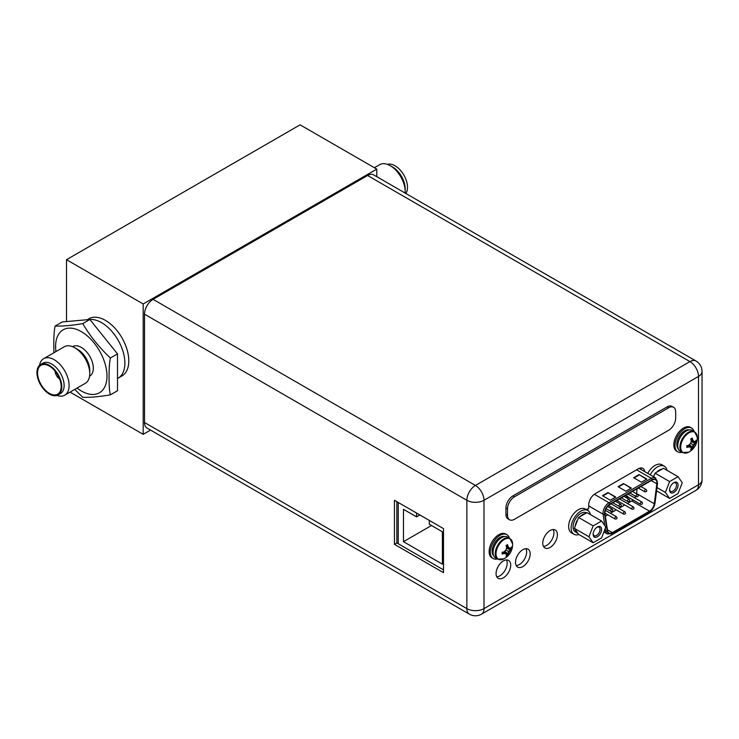 <?xml version="1.0" encoding="UTF-8"?>
<svg xmlns="http://www.w3.org/2000/svg" width="739" height="739" viewBox="0 0 739 739"><rect width="100%" height="100%" fill="white"/><g stroke="black" fill="none" stroke-linecap="round" stroke-linejoin="round"><path stroke-width="1.11" d="M376.779 176.704L376.779 169.111L300.08 124.836L66.501 259.694L66.501 321.576M70.066 392.123L143.19 434.338L150.544 430.089M66.501 259.694L143.19 303.969L143.19 434.338M117.501 378.525L118.055 378.211A33.033 19.075 -120 0 0 124.891 363.089A33.033 19.075 -120 0 0 89.862 319.497A33.033 19.075 60 0 1 124.891 363.089A33.033 19.075 60 0 1 118.055 378.211L121.944 375.957A33.033 19.075 -120 0 0 128.789 360.835A33.033 19.075 -120 0 0 114.369 327.599A33.033 19.075 -120 0 0 88.911 318.749L87.211 319.728M376.779 169.111L143.19 303.969M405.84 193.489A17.56 10.143 60 0 0 407.494 187.3A17.56 10.143 -120 0 0 400.547 170.413A17.56 10.143 -120 0 0 387.476 164.4M405.092 193.055A21.089 12.175 -120 0 0 405.157 191.521L405.157 188.648A17.56 10.143 -120 0 0 392.742 167.134L390.247 165.693A21.089 12.175 -120 0 0 379.707 164.649L374.377 167.725M405.157 191.521A21.089 12.175 -120 0 0 390.247 165.693M58.15 394.931A17.56 10.143 -120 0 1 44.617 390.22A17.56 10.143 -120 0 1 36.95 372.548A17.56 10.143 60 0 1 40.59 364.512A17.56 10.143 60 0 1 54.123 369.214A17.56 10.143 60 0 1 61.79 386.885A17.56 10.143 -120 0 1 58.15 394.931L60.487 393.582A17.56 10.143 60 0 0 64.127 385.536A17.56 10.143 60 0 0 56.46 367.865A17.56 10.143 60 0 0 42.927 363.163L40.59 364.512M39.546 365.278A21.089 12.175 60 0 1 43.656 358.674A21.089 12.175 60 0 1 59.905 364.318A21.089 12.175 60 0 1 69.106 385.536A21.089 12.175 60 0 1 64.736 395.189A21.089 12.175 60 0 1 56.968 395.448M37.569 372.909A16.683 9.635 60 0 1 45.836 364.687A16.683 9.635 60 0 1 61.161 386.534A16.683 9.635 -120 0 1 60.626 390.294A16.683 9.635 -120 0 1 47.582 392.15A16.683 9.635 -120 0 1 37.569 372.909M55.102 371.126A6.882 3.972 -120 0 0 59.683 379.052M110.388 357.981C99.322 347.607 90.112 336.143 82.75 323.59C71.665 325.493 62.445 326.315 55.111 326.065L62.215 321.955L89.853 319.488L117.501 353.87L117.501 390.728L110.388 394.829C109.474 391.494 109.03 385.601 109.067 377.167C109.039 368.715 109.474 362.322 110.388 357.981L117.501 353.87M82.75 323.59L89.853 319.488M74.768 389.407L82.75 397.305C90.112 397.554 99.322 396.732 110.388 394.829M55.111 326.065C54.187 330.462 53.753 336.864 53.79 345.252L53.919 352.743M72.551 346.693L72.782 346.554A17.015 9.819 60 0 1 85.9 351.117A17.015 9.819 60 0 1 93.326 368.234A17.015 9.819 -120 0 1 89.798 376.022L89.567 376.16M43.656 358.674L64.284 346.757A21.089 12.175 60 0 1 74.833 347.801L77.715 349.464A17.015 9.819 60 0 1 89.742 370.304L89.742 373.629A21.089 12.175 60 0 1 85.373 383.282L64.736 395.189M74.833 347.801A21.089 12.175 60 0 1 89.742 373.629M398.247 502.474L398.247 543.747M416.547 513.042L416.547 516.875L403.466 509.319L403.466 541.687L442.393 564.162L442.393 531.803L429.313 524.247L429.313 520.413M416.547 516.875L419.872 514.954M403.466 541.687L431.493 525.503M469.376 614.164A12.11 12.11 0 0 0 481.486 614.164A12.11 6.993 -120 0 0 483.99 608.622A12.11 6.993 180 0 1 466.863 608.622A12.11 6.993 120 0 0 469.376 614.164L147.024 428.057A12.11 6.993 -60 0 1 144.511 422.514L144.511 314.177A12.11 6.993 -60 0 1 153.084 299.341L367.588 175.494A12.11 6.993 -60 0 1 373.648 174.894L695.99 361.002A12.11 6.993 120 0 0 689.94 361.602L367.588 175.494M641.221 469.625A9.136 5.275 120 0 0 640.787 467.953M525.965 548.689A10.355 5.977 -60 0 1 526.658 551.885A10.355 5.977 -60 0 1 516.228 565.566M506.501 559.931A10.355 5.977 -60 0 1 507.194 563.127A10.355 5.977 -60 0 1 496.756 576.799M543.479 546.407A10.355 5.977 120 0 0 553.917 532.736A10.355 5.977 120 0 0 553.215 529.54M515.526 562.361A10.355 5.977 -60 0 1 520.044 551.95A10.355 5.977 -60 0 1 528.025 549.179A10.355 5.977 -60 0 1 530.168 553.908A10.355 5.977 -60 0 1 525.651 564.328A10.355 5.977 -60 0 1 517.669 567.099A10.355 5.977 -60 0 1 515.526 562.361M496.063 573.603A10.355 5.977 -60 0 1 500.58 563.183A10.355 5.977 -60 0 1 508.552 560.411A10.355 5.977 -60 0 1 510.704 565.15A10.355 5.977 -60 0 1 506.178 575.57A10.355 5.977 -60 0 1 498.206 578.341A10.355 5.977 -60 0 1 496.063 573.603M586.323 509.624L588.715 508.238L588.715 504.913A9.136 5.275 -60 0 1 595.181 493.717L638.311 468.812A9.136 5.275 -60 0 1 642.884 468.36A9.136 5.275 -60 0 1 644.731 471.648M542.777 543.211A10.355 5.977 120 0 0 544.92 547.95A10.355 5.977 120 0 0 552.901 545.179A10.355 5.977 120 0 0 557.418 534.759A10.355 5.977 120 0 0 555.275 530.02A10.355 5.977 120 0 0 547.294 532.801A10.355 5.977 120 0 0 542.777 543.211M153.084 299.341L475.426 485.449L689.94 361.602A12.11 6.993 60 0 1 698.503 376.437L483.99 500.285A12.11 6.993 -120 0 0 475.426 485.449A12.11 6.993 120 0 0 466.863 500.285A12.11 6.993 0 0 0 483.99 500.285L483.99 608.622L698.503 484.775A12.11 6.993 60 0 1 695.99 490.317A12.11 12.11 0 0 0 702.05 479.833A12.11 6.993 180 0 1 698.503 484.775L698.503 376.437A12.11 6.993 0 0 0 702.05 371.495A12.11 12.11 0 0 0 695.99 361.002M443.502 528.607L394.45 500.285L394.45 544.338L443.502 572.66L443.502 528.607M396.861 501.679L396.861 542.943L443.502 569.871M394.45 544.338L396.861 542.943M509.55 519.757L507.998 518.861A9.912 5.718 -60 0 1 505.938 514.316L505.938 508.026A9.912 5.718 -60 0 1 512.949 495.887L667.114 406.884A9.912 5.718 -60 0 1 672.074 406.395L673.626 407.291A9.912 5.718 -60 0 1 675.677 411.826L675.677 418.117A9.912 5.718 -60 0 1 668.675 430.255L514.501 519.268A9.912 5.718 -60 0 1 509.55 519.757A9.912 5.718 -60 0 1 507.499 515.222L507.499 508.922A9.912 5.718 -60 0 1 514.501 496.784L668.675 407.78A9.912 5.718 -60 0 1 673.626 407.291M553.862 531.812L553.576 530.39M652.094 480.11A6.827 3.944 -60 0 1 655.502 479.777A6.827 3.944 -60 0 1 656.916 482.9A6.827 3.944 -60 0 1 656.851 483.823L654.283 503.739A6.827 3.944 -60 0 1 649.516 511.176L612.335 532.643A6.827 3.944 -60 0 1 608.918 532.985A6.827 3.944 -60 0 1 607.569 530.713L605.001 513.762A6.827 3.944 -60 0 1 604.936 512.912A6.827 3.944 -60 0 1 609.767 504.552L652.094 480.11M615.744 497.051L610.294 500.201L602.507 495.703L607.957 492.553L615.744 497.051M646.893 479.075L641.443 482.216L633.656 477.727L639.106 474.577L646.893 479.075M631.318 488.063L625.868 491.204L618.081 486.715L623.531 483.565L631.318 488.063M607.957 492.553L615.356 497.273M602.895 495.924L607.957 493.005M639.106 474.577L646.496 479.297M634.044 477.948L639.106 475.029M623.531 483.565L630.93 488.285M618.469 486.936L623.531 484.017M636.491 493.754A6.827 3.944 120 0 0 636.538 493.486L637.147 488.738M627.383 503.462L631.771 500.931A6.827 3.944 120 0 0 633.055 499.989M634.801 497.938A6.827 3.944 120 0 0 635.688 496.34M624.741 504.986L618.894 508.358M616.252 509.882L610.405 513.263M607.763 514.787L605.361 516.173M626.894 498.003L627.152 497.255M627.337 498.262L627.799 496.95M627.374 497.171L626.718 496.756L627.374 497.171L627.051 498.095M627.67 496.229L627.106 496.553L627.393 496.035M627.235 496.654L627.513 496.146M678.042 476.701L682.254 482.696L678.042 493.56L669.617 498.428L665.405 492.433L669.617 481.569L678.042 476.701L663.483 468.295L656.555 472.295A11.011 6.355 -60 0 1 659.271 470.17A11.011 6.355 -60 0 1 661.978 469.163M678.069 485.117A6.004 3.464 -60 0 1 673.829 492.47A6.004 3.464 -60 0 1 669.589 490.012A6.004 3.464 -60 0 1 673.829 482.669A6.004 3.464 -60 0 1 678.069 485.117M653.396 476.655A11.011 6.355 -60 0 1 654.301 475.103L653.645 476.794M654.301 475.103L655.059 473.163L656.555 472.295M669.617 481.569L655.059 473.163M665.405 492.433L657.008 487.592M669.617 498.428L656.583 490.899M673.423 482.927A4.896 2.827 -60 0 1 675.501 482.872A4.896 2.827 -60 0 1 676.518 485.117A4.896 2.827 -60 0 1 674.374 490.049A4.896 2.827 -60 0 1 670.596 491.361A4.896 2.827 -60 0 1 669.608 489.532M667.003 470.337A13.764 7.944 120 0 0 664.361 466.207L661.867 464.766A13.764 7.944 120 0 0 647.734 473.385M664.361 466.207A13.764 7.944 120 0 0 650.228 474.826M571.487 532.847A13.764 7.944 -60 0 1 568.642 526.538A13.764 7.944 120 0 1 574.646 512.69A13.764 7.944 120 0 1 585.251 509.005L587.745 510.437A13.764 7.944 120 0 0 577.141 514.132A13.764 7.944 120 0 0 571.127 527.979A13.764 7.944 -60 0 0 573.981 534.279L571.487 532.847M578.877 534.509A13.764 7.944 -60 0 1 573.981 534.279M590.387 514.566A13.764 7.944 120 0 0 587.745 510.437M601.583 521.032L605.795 527.027L601.583 537.89L593.158 542.749L588.937 536.754L593.158 525.891L601.583 521.032L587.025 512.626L580.097 516.616A11.011 6.355 -60 0 1 582.812 514.492A11.011 6.355 -60 0 1 585.519 513.494M601.611 529.438A6.004 3.464 -60 0 1 597.371 536.791A6.004 3.464 -60 0 1 593.121 534.343A6.004 3.464 -60 0 1 597.371 526.99A6.004 3.464 -60 0 1 601.611 529.438M593.158 542.749L578.591 534.343L574.379 528.348L575.136 526.408A11.011 6.355 -60 0 1 577.843 519.425L575.136 526.408M577.843 533.272A11.011 6.355 -60 0 1 577.307 533.022A11.011 6.355 -60 0 1 575.136 529.42M577.307 533.022L575.358 531.895A11.011 6.355 -60 0 1 573.667 523.073A11.011 6.355 -60 0 1 580.863 513.374A11.011 6.355 -60 0 1 586.369 512.829L586.517 512.912M577.843 519.425L578.591 517.485L580.097 516.616M593.158 525.891L578.591 517.485M588.937 536.754L574.379 528.348M596.955 527.249A4.896 2.827 -60 0 1 599.043 527.193A4.896 2.827 -60 0 1 600.059 529.438A4.896 2.827 -60 0 1 597.916 534.371A4.896 2.827 -60 0 1 594.138 535.683A4.896 2.827 -60 0 1 593.149 533.854M682.43 452.554L680.249 451.298A12.055 6.965 120 0 1 677.755 445.774A12.055 6.965 -60 0 1 683.012 433.645A12.055 6.965 -60 0 1 692.304 430.412L694.484 431.668A12.055 6.965 -60 0 0 685.192 434.901A12.055 6.965 -60 0 0 679.935 447.04A12.055 6.965 120 0 0 682.43 452.554L688.785 452.139A16.387 16.387 0 0 0 697.302 437.386A11.741 6.78 -60 0 1 697.302 437.636M693.93 441.423A16.073 3.399 21.2 0 0 695.279 441.423A16.36 9.441 0 0 0 696.184 440.305L696.184 442.005L693.154 444.823L692.231 448.85L690.753 449.709A16.36 9.441 -120 0 0 691.27 448.37A16.073 3.399 -141.2 0 0 690.596 447.197A16.073 3.399 -158.8 0 1 688.739 446.91A16.36 9.441 180 0 1 686.799 447.428L686.799 445.719A16.36 9.441 0 0 0 688.739 445.201A16.073 12.674 -35.1 0 0 690.596 443.354A16.073 12.674 -84.9 0 0 691.27 440.813A16.36 9.441 -120 0 0 690.753 438.874L692.231 438.024A16.36 9.441 60 0 1 692.748 439.964A16.073 3.399 38.8 0 1 693.93 441.423L691.233 440.647M692.231 438.024L692.231 439.659L693.154 440.98M690.965 439.603L692.748 439.964M688.582 445.248L689.82 446.753L688.221 446.605L686.799 447.428M688.739 446.91L687.538 445.543M692.203 448.896L688.905 445.063M696.184 442.005A16.36 9.441 180 0 1 695.279 443.132A16.073 12.674 144.9 0 1 693.93 445.275A16.073 12.674 95.1 0 1 692.748 447.511L689.422 444.582M693.93 445.275L690.596 443.354M695.279 443.132L691.076 441.71M696.203 441.968L691.233 441.026M692.748 447.511A16.36 9.441 60 0 1 692.231 448.85M689.82 446.753L690.596 447.197M682.014 452.314A13.764 7.944 120 0 1 677.839 451.88A13.764 7.944 120 0 1 674.984 445.571A13.764 7.944 -60 0 1 680.998 431.724A13.764 7.944 -60 0 1 691.602 428.038A13.764 7.944 -60 0 1 694.069 431.428M677.839 451.88L676.675 451.206A13.764 7.944 120 0 1 673.82 444.896A13.764 7.944 -60 0 1 679.825 431.049A13.764 7.944 -60 0 1 690.438 427.364L691.602 428.038M497.744 559.183L495.564 557.927A12.055 6.965 120 0 1 493.061 552.403A12.055 6.965 -60 0 1 498.326 540.274A12.055 6.965 -60 0 1 507.619 537.041L509.799 538.297A12.055 6.965 -60 0 0 500.506 541.53A12.055 6.965 -60 0 0 495.241 553.668A12.055 6.965 120 0 0 497.744 559.183L504.1 558.767A16.387 16.387 0 0 0 512.617 544.015A11.741 6.78 -60 0 1 512.617 544.264M509.245 548.052A16.073 3.399 21.2 0 0 510.594 548.052A16.36 9.441 0 0 0 511.49 546.934L511.517 548.597L508.469 551.451L507.545 555.479L506.058 556.338A16.36 9.441 -120 0 0 506.584 554.998A16.073 3.399 -141.2 0 0 505.91 553.825A16.073 3.399 -158.8 0 1 504.053 553.539A16.36 9.441 180 0 1 502.114 554.056L502.114 552.347A16.36 9.441 0 0 0 504.053 551.83A16.073 12.674 -35.1 0 0 505.91 549.982A16.073 12.674 -84.9 0 0 506.584 547.442A16.36 9.441 -120 0 0 506.058 545.502L507.545 544.652A16.36 9.441 60 0 1 508.062 546.592A16.073 3.399 38.8 0 1 509.245 548.052L506.548 547.276M507.545 544.652L507.545 546.287L508.469 547.608M506.28 546.232L508.062 546.592M503.887 551.876L505.134 553.382L503.527 553.234L502.114 554.056M504.053 553.539L502.853 552.172M507.517 555.525L504.21 551.691M511.49 548.634A16.36 9.441 180 0 1 510.594 549.761A16.073 12.674 144.9 0 1 509.245 551.904A16.073 12.674 95.1 0 1 508.062 554.139L504.728 551.211M509.245 551.904L505.91 549.982M510.594 549.761L506.391 548.338M511.517 548.597L506.538 547.654M508.062 554.139A16.36 9.441 60 0 1 507.545 555.479M505.134 553.382L505.91 553.825M497.319 558.943A13.764 7.944 120 0 1 493.153 558.508A13.764 7.944 120 0 1 490.299 552.209A13.764 7.944 -60 0 1 496.312 538.352A13.764 7.944 -60 0 1 506.917 534.666A13.764 7.944 -60 0 1 509.383 538.057M493.153 558.508L491.98 557.834A13.764 7.944 120 0 1 489.135 551.534A13.764 7.944 -60 0 1 495.139 537.678A13.764 7.944 -60 0 1 505.744 533.992L506.917 534.666M55.952 351.57A36.34 20.978 -120 0 1 55.601 346.452A36.34 20.978 60 0 1 81.29 331.617A36.34 20.978 60 0 1 106.989 376.123A36.34 20.978 -120 0 1 77.041 388.095M144.511 422.514L466.863 608.622L466.863 500.285L144.511 314.177M505.938 514.316L507.499 515.222M505.938 508.026L507.499 508.922M512.949 495.887L514.501 496.784M667.114 406.884L668.675 407.78M640.704 467.963A10.134 5.847 -60 0 1 641.027 468.618M638.986 468.471A8.48 4.896 -60 0 1 639.743 468.766L655.548 477.893A8.48 4.896 120 0 0 651.308 478.318A1.099 0.637 60 0 1 652.094 479.666L609.767 504.1A7.381 4.258 120 0 0 604.548 513.134A7.381 4.258 120 0 0 604.613 514.058L607.181 530.999A7.381 4.258 120 0 0 612.335 533.096L649.516 511.628A7.381 4.258 120 0 0 654.671 503.582L657.239 483.675A7.381 4.258 120 0 0 657.304 482.678A7.381 4.258 120 0 0 652.094 479.666M636.584 469.819L651.308 478.318L608.982 502.751A8.48 4.896 120 0 0 602.987 513.134A8.48 4.896 120 0 0 603.07 514.196L604.798 525.605M605.232 528.477L605.638 531.138A8.48 4.896 120 0 0 607.319 533.964L603.874 531.978M607.181 530.999A1.099 0.73 171.4 0 1 605.638 531.138L604.465 530.463M588.715 505.91L603.07 514.196A1.099 0.73 -8.6 0 0 604.613 514.058M588.115 510.677L587.819 508.755M657.239 483.675A1.099 0.527 7.4 0 0 657.553 483.361L654.985 503.277A1.099 0.527 -172.6 0 1 654.671 503.582M649.516 511.628A1.099 0.637 60 0 1 649.295 512.127C652.389 510.095 654.283 507.148 654.985 503.277M607.319 533.964L612.104 533.595A1.099 0.637 -120 0 0 612.335 533.096M609.767 504.1A1.099 0.637 -120 0 0 608.982 502.751L594.322 494.28M651.262 480.59L656.851 483.823M654.283 503.739L636.538 493.486M631.771 500.931L649.516 511.176M612.335 532.643L607.43 529.817M633.656 507.527A1.321 0.767 120 0 0 633.378 506.917A1.321 0.767 120 0 0 632.362 507.277A1.321 0.767 120 0 0 631.78 508.608A1.321 0.767 120 0 0 632.057 509.208L616.871 500.442M616.677 517.328A1.321 0.767 120 0 0 616.409 516.718A1.321 0.767 120 0 0 615.384 517.078A1.321 0.767 120 0 0 614.811 518.409A1.321 0.767 120 0 0 615.079 519.009L604.945 513.152M637.896 495.01A1.321 0.767 120 0 0 637.618 494.4A1.321 0.767 120 0 0 636.602 494.751A1.321 0.767 120 0 0 636.03 496.081A1.321 0.767 120 0 0 636.297 496.691L629.84 492.959M620.926 504.811A1.321 0.767 120 0 0 620.649 504.201A1.321 0.767 120 0 0 619.633 504.552A1.321 0.767 120 0 0 619.051 505.882A1.321 0.767 120 0 0 619.328 506.492L612.862 502.76M612.437 509.707A1.321 0.767 120 0 0 612.16 509.097A1.321 0.767 120 0 0 611.144 509.457A1.321 0.767 120 0 0 610.562 510.788A1.321 0.767 120 0 0 610.839 511.388L606.082 508.644M629.406 499.906A1.321 0.767 120 0 0 629.138 499.305A1.321 0.767 120 0 0 628.113 499.656A1.321 0.767 120 0 0 627.54 500.987A1.321 0.767 120 0 0 627.817 501.587L621.351 497.864M646.385 490.105A1.321 0.767 120 0 0 646.108 489.504A1.321 0.767 120 0 0 645.092 489.855A1.321 0.767 120 0 0 644.51 491.186A1.321 0.767 120 0 0 644.787 491.786L638.33 488.063M625.166 512.423A1.321 0.767 120 0 0 624.889 511.822A1.321 0.767 120 0 0 623.873 512.173A1.321 0.767 120 0 0 623.3 513.503A1.321 0.767 120 0 0 623.568 514.113L608.548 505.439M642.136 502.631A1.321 0.767 120 0 0 641.868 502.021A1.321 0.767 120 0 0 640.852 502.372A1.321 0.767 120 0 0 640.27 503.702A1.321 0.767 120 0 0 640.547 504.312L625.36 495.546M694.484 431.668L697.302 437.386A11.741 6.78 -60 0 0 688.896 432.897A11.741 6.78 -60 0 0 680.693 447.224A11.741 6.78 120 0 0 688.785 452.139M678.688 440.758A10.3 5.94 -60 0 1 682.402 434.329M678.337 449.016A11.177 6.457 120 0 1 676.822 444.518A11.177 6.457 -60 0 1 681.136 433.885A11.177 6.457 -60 0 1 689.376 429.895M509.799 538.297L512.617 544.015A11.741 6.78 -60 0 0 504.201 539.525A11.741 6.78 -60 0 0 496.008 553.853A11.741 6.78 120 0 0 504.1 558.767M493.994 547.387A10.3 5.94 -60 0 1 497.707 540.957M493.652 555.645A11.177 6.457 120 0 1 492.128 551.146A11.177 6.457 -60 0 1 496.451 540.514A11.177 6.457 -60 0 1 504.691 536.523M702.05 479.833L702.05 371.495M481.486 614.164L695.99 490.317M612.104 533.595L649.295 512.127M655.548 477.893L657.553 483.361M632.057 509.208C633.489 509.328 634.127 508.922 633.979 507.979L633.378 506.917L619.522 498.917M615.079 519.009C616.52 519.129 617.157 518.723 617 517.771L616.409 516.718L605.37 510.353M636.297 496.691C637.739 496.811 638.376 496.396 638.219 495.453L637.618 494.4L632.482 491.435M619.328 506.492C620.76 506.612 621.397 506.197 621.24 505.254L620.649 504.201L615.504 501.236M610.839 511.388C612.271 511.508 612.917 511.102 612.76 510.159L612.16 509.097L607.56 506.446M627.817 501.587C629.249 501.707 629.887 501.301 629.73 500.358L629.138 499.305L623.993 496.331M644.787 491.786C646.219 491.915 646.865 491.5 646.708 490.557L646.108 489.504L640.972 486.53M623.568 514.113C625 514.233 625.647 513.817 625.49 512.875L624.889 511.822L611.033 503.822M640.547 504.312C641.979 504.432 642.616 504.016 642.459 503.074L641.868 502.021L628.002 494.021"/></g></svg>

